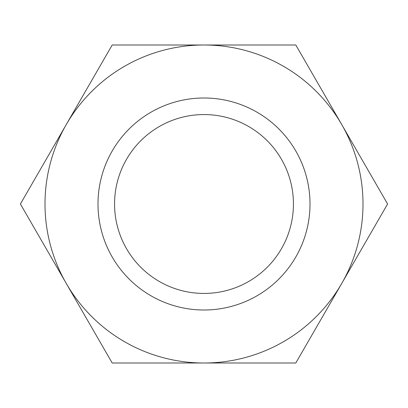 <?xml version="1.0" encoding="UTF-8"?>
<svg xmlns="http://www.w3.org/2000/svg" width="408" height="408" viewBox="0 0 408 408"><rect width="100%" height="100%" fill="white"/><g stroke="black" fill="none" stroke-linecap="round" stroke-linejoin="round"><path stroke-width="0.61" d="M310.004 204A106.004 106.004 0 0 1 204 310.004A106.004 106.004 0 0 1 97.997 204A106.004 106.004 0 0 1 204 97.997A106.004 106.004 0 0 1 310.004 204M293.439 204A89.439 89.439 0 0 1 204 293.439A89.439 89.439 0 0 1 114.561 204A89.439 89.439 0 0 1 204 114.561A89.439 89.439 0 0 1 293.439 204M112.2 363.003L20.4 204L112.2 44.997L295.8 44.997L387.6 204L341.7 283.499A159.003 159.003 0 0 1 204 363.003L112.2 363.003M295.8 363.003L204 363.003A159.003 159.003 0 0 1 66.3 124.501A159.003 159.003 0 0 1 341.7 124.501A159.003 159.003 0 0 1 341.7 283.499L295.8 363.003"/></g></svg>

